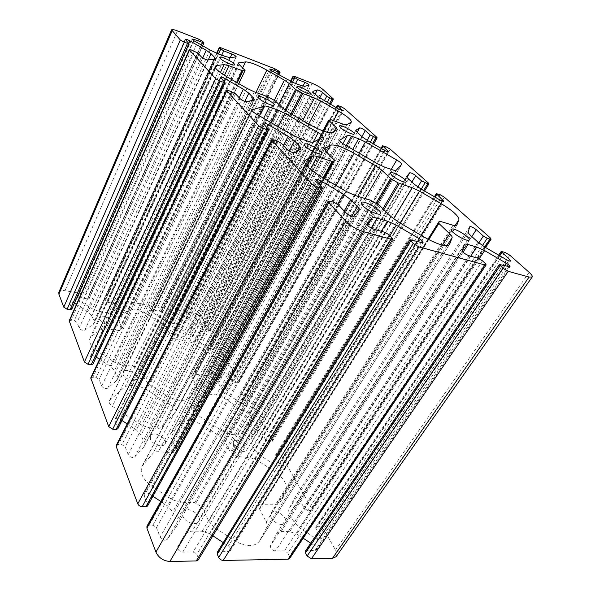 <?xml version="1.0" encoding="UTF-8"?>
<svg xmlns="http://www.w3.org/2000/svg" width="591" height="591" viewBox="0 0 591 591"><rect width="100%" height="100%" fill="white"/><g stroke="black" fill="none" stroke-linecap="round" stroke-linejoin="round"><path stroke-width="0.44" stroke-dasharray="2.96 2.22" d="M161.993 426.865L175.741 411.868C176.399 410.08 175.372 408.233 172.661 406.327L145.031 388.612L138.42 386.182L130.493 385.288L125.299 386.418L109.372 400.772C108.729 402.567 109.719 404.392 112.334 406.246L141.508 425.151L148.548 427.662L156.8 428.335C159.149 428.497 160.885 428.01 161.993 426.865L313.503 142.113M58.849 292.257C59.684 290.728 61.73 290.203 64.988 290.691L85.244 294.222L88.458 296.246L89.211 298.536L87.682 298.928L79.541 297.532L77.384 298.086L78.743 300.213L92.514 308.923L98.608 311.28L106.69 312.602L111.426 312.041L119.116 306.685C119.175 305.37 117.993 304.38 115.585 303.7L107.769 302.363L105.213 300.753L104.444 299.016L104.408 298.329L106.225 297.871L157.797 306.855L160.878 308.783L161.816 311.088L160.56 311.398L153.254 310.149L151.488 310.585L152.921 312.75L166.13 321.031L171.774 323.24L179.029 324.422L183.099 323.824L189.09 318.652C189.127 317.367 187.982 316.384 185.64 315.69L178.615 314.486L176.155 312.949L175.165 310.504L176.665 310.142L193.863 313.141C197.948 314.087 200.97 315.971 202.927 318.785L209.96 331.706L208.564 332.068L206.141 331.677L203.666 330.133L200.874 325.19C199.307 323.425 197.719 322.797 196.086 323.307L189.955 328.906L190.236 331.448L193.021 336.56L196.921 340.342L210.337 348.749C212.08 349.702 213.277 349.828 213.935 349.111L210.788 342.167L214.363 342.241L217.51 344.206L238.808 381.35L238.941 382.443L237.552 382.872L235.019 382.562L232.344 380.877L229.131 375.189C227.402 373.194 225.703 372.544 224.048 373.246L218.131 379.998L218.463 383.256L221.684 389.159L225.984 393.421L240.478 402.604C242.251 403.587 243.492 403.69 244.201 402.907L244.061 401.599L240.559 394.662L244.246 394.596L247.636 396.738L272.311 439.763L272.466 441.189L271.114 441.676L268.447 441.47L265.551 439.623L261.813 433.011C259.87 430.728 258.06 430.063 256.383 431.016L250.85 439.157L251.234 443.413L254.994 450.305L259.774 455.159L275.554 465.25C277.342 466.269 278.62 466.358 279.38 465.516L279.211 463.795L275.243 456.777L275.125 455.565L278.9 455.336L282.594 457.685L311.509 508.105L311.693 509.989L310.401 510.528L307.608 510.469L304.439 508.423L300.036 500.636C297.945 498.08 296.025 497.363 294.281 498.486L289.11 508.74C288.423 510.203 288.637 511.983 289.745 514.089L294.192 522.252L299.571 527.844L316.865 539.051C318.66 540.093 319.967 540.174 320.78 539.28L320.581 536.983L315.882 528.679L315.734 527.061L319.598 526.64L323.632 529.248L335.54 550.014C337.04 552.725 337.239 554.949 336.146 556.678M183.011 516.445L183.011 511.858C186.483 505.032 202.868 515.042 198.642 521.425C196.345 526.108 185.293 522.621 183.011 516.445M271.335 517.827C270.375 515.913 270.272 514.325 271.033 513.047C274.224 507.3 289.11 517.642 285.231 522.946C283.215 526.67 273.914 523.264 271.335 517.827M150.446 439.305L150.395 435.988C153.054 430.174 168.487 438.359 165.133 443.804C163.315 448.015 152.404 444.705 150.446 439.305M233.556 445.407L233.29 441.846C235.802 436.838 249.853 445.37 246.698 450.01C245.051 453.445 235.809 450.224 233.556 445.407M123.127 374.591L123.054 372.131C125.122 367.151 139.661 374.125 136.942 378.779C135.494 382.54 124.812 379.333 123.127 374.591M201.509 383.98L201.28 381.269C203.274 376.895 216.55 384.172 213.957 388.221C212.612 391.353 203.489 388.265 201.509 383.98M99.879 319.524L99.798 317.655C101.438 313.356 115.142 319.495 112.896 323.506C111.736 326.853 101.342 323.705 99.879 319.524M173.983 331.211L173.784 329.113C175.387 325.286 187.96 331.662 185.788 335.193C184.688 338.037 175.734 335.038 173.983 331.211M191.839 376.467L194.675 374.125L206.362 375.61L210.573 374.65L217.628 366.812C219.098 362.542 216.195 357.917 208.896 352.945L193.678 343.386L187.975 341.177L175.712 339.094L170.511 335.592L166.433 327.65L162.606 323.883L147.624 314.471C139.136 309.669 132.325 308.532 127.183 311.058L118.252 317.692L118.377 319.99L122.027 328.131L119.397 330.546L106.04 328.759L101.091 329.446L91.804 335.983L89.958 338.148C88.524 342.418 91.236 346.924 98.091 351.675L114.861 362.409L121.399 364.839L134.445 366.494L140.488 370.062L145.408 380.198L149.678 384.689L166.751 395.615C176.561 401.119 183.993 401.917 189.039 398.016L196.751 389.535L196.5 386.204L191.772 376.556L322.959 130.892M305.348 551.13L306.441 550.627L314.973 550.531L316.421 549.874C317.02 548.441 316.281 546.941 314.205 545.382L310.763 543.136M303.183 538.224L296.712 534.013L289.693 531.634L281.057 531.597L276.632 533.592L270.508 545.707C270.294 548.448 271.926 550.214 275.413 550.997L284.404 550.893L287.839 553.139L289.472 556.286L289.59 558.532M217.222 552.386L218.685 551.669L228.532 551.558L230.453 550.635C231.103 549.091 230.416 547.554 228.399 546.018L223.243 542.619M212.886 535.793L209.886 533.813L202.152 531.257L192.178 531.213C189.578 531.235 187.672 532.085 186.468 533.762L177.802 546.505C177.285 549.445 178.933 551.307 182.759 552.097L193.176 551.972L196.818 554.395L198.244 557.786L198.214 559.972M146.952 526.226L149.161 525.155L152.855 525.192L156.445 527.571L160.102 537.02C162.333 540.263 164.726 541.038 167.283 539.354L176.377 526.515C177.278 524.867 177.3 522.969 176.443 520.811L172.749 511.858L167.512 505.881L160.782 501.441M152.921 496.263L149.383 493.928C147.041 492.635 145.312 492.672 144.204 494.046L144.167 495.856L147.573 504.64L147.543 506.029M116.287 445.355L118.488 444.439L121.931 444.676L125.174 446.796L128.195 454.605C130.138 457.338 132.332 458.091 134.785 456.88L144.13 446.552L144.108 442.467L141.035 435.028L136.395 429.893L127.198 423.917M121.975 420.526L119.936 419.204C117.646 417.963 115.999 417.955 114.994 419.174L114.986 420.482L117.816 428.778M90.763 377.908L92.92 377.154L96.134 377.523L99.103 379.437L101.637 385.997C103.351 388.331 105.383 389.07 107.725 388.206L116.316 380.87L117.099 379.88L117.04 376.866L114.44 370.579L110.273 366.11L99.569 359.247M96.222 357.097L95.203 356.447C92.986 355.265 91.413 355.213 90.497 356.284L92.905 364.152M69.184 320.81L71.282 320.204L74.296 320.669L77.022 322.405L79.187 327.998C80.716 330.029 82.6 330.738 84.838 330.133L93.208 324.437L94.109 323.41L94.035 321.135L91.819 315.749L88.037 311.812L76.431 304.446M74.436 303.183L74.141 302.998C71.999 301.875 70.506 301.779 69.664 302.718L71.74 309.285M171.36 432.678L179.694 423.282C185.035 418.967 192.659 419.632 202.55 425.276L220.155 436.564L224.839 441.403L230.372 452.189L236.54 456.466L250.192 457.663L256.701 459.997L274.638 471.5C284.131 478.289 287.824 484.96 285.734 491.505L279.661 502.963L275.354 504.78L261.599 504.758L259.589 508.312L259.656 509.22L266.172 521.912C267.265 524.106 267.42 526.005 266.637 527.593L259.383 541.245C254.123 547.303 245.878 547.126 234.649 540.721L214.082 527.194L208.712 521.203L201.878 506.967L194.675 502.638L179.856 502.247L172.225 499.668L152.101 486.437C142.815 479.574 139.491 472.763 142.128 466.003L152.921 453.474C154.118 452.196 155.935 451.62 158.373 451.753L172.565 452.662L173.444 452.381L176.088 449.212L171.043 437.31L170.925 433.306L324.459 149.183M223.996 432.043L196.219 414.261C193.479 412.326 192.43 410.479 193.08 408.736L204.937 395.268L209.317 394.153L216.343 394.943L222.423 397.218L248.796 413.936C251.603 415.909 252.689 417.756 252.054 419.47L242.044 433.55L237.708 434.976L230.438 434.378L223.996 432.043L377.767 163.899M322.834 137.142L175.453 412.274M290.912 81.543L175.254 311.272M294.458 76.416L176.665 310.142M271.203 122.714L138.42 386.182M263.66 118.326L130.493 385.288M278.25 126.821L145.031 388.612M312.233 83.331L193.863 313.141M292.538 82.26L176.155 312.949M259.464 115.888L125.299 386.418M252.002 110.399L109.919 400.063M256.583 114.218L112.334 406.246M313.134 142.239L172.661 406.327M308.635 141.456L156.8 428.335M344.383 144.596L196.219 414.261M384.948 167.26L230.438 434.378M299.984 138.53L148.548 427.662M339.507 140.444L193.316 408.396M326.668 152.16L179.694 423.282M336.153 185.559L202.55 425.276M334.041 131.527L196.5 386.204M323.255 130.995L191.816 377.08M342.898 143.687L204.937 395.268M346.178 145.637L209.317 394.153M352.709 149.412L216.343 394.943M359.121 153.113L222.423 397.218M391.257 169.395L248.796 413.936M401.673 164.424L251.973 419.588M396.265 170.171L242.044 433.55M392.402 169.78L237.708 434.976M325.87 151.362L171.043 437.31M357.74 196.293L220.155 436.564M365.083 198.524L224.839 441.403M376.016 203.245L230.372 452.189M377.124 203.895L231.177 453.016M382.968 208.564L236.54 456.466M383.943 209.539L237.641 456.858M393.525 218.773L250.192 457.663M400.107 223.036L256.701 459.997M421.324 235.469L274.638 471.5M455.063 225.718L285.734 491.505M456.673 225.444L279.794 502.727M453.068 225.274L275.354 504.78M439.881 221.27L262.352 504.433M261.599 504.758L427.965 239.244L261.584 504.788M428.157 239.348L259.589 508.312M428.726 239.636L259.656 509.22M442.474 245.132L266.172 521.912M446.995 245.671L266.637 527.593M449.234 244.881L259.737 540.639M424.013 237.043L234.649 540.721M398.356 222.009L214.082 527.194M390.858 216.469L208.712 521.203M380.412 206L202.75 507.935M379.2 205.107L201.878 506.967M371.813 200.792L195.924 503.059M370.394 200.142L194.675 502.638M354.984 195.458L179.856 502.247M346.274 191.491L172.225 499.668M321.29 176.849L152.101 486.437M304.55 161.69L143.258 464.378M306.884 165.894L152.921 453.474M310.415 169.307L158.373 451.753M323.085 177.906L172.565 452.662M323.72 178.283L173.444 452.381M176.088 449.212L324.533 178.755L176.022 449.308M334.395 159.902L176.074 448.503M330.118 119.545L193.951 374.288M330.79 119.67L194.675 374.125M342.861 124.058L206.362 375.61M346.747 124.731L210.573 374.65M351.039 122.44L217.037 367.632M333.553 120.675L208.896 352.945M308.687 124.051L193.678 343.386M302.725 120.608L187.975 341.177M292.08 114.455L176.672 339.47M291.067 113.871L175.712 339.094M285.852 110.709L171.161 336.235M285.039 110.133L170.511 335.592M278.834 104.245L166.433 327.65M274.305 100.337L162.606 323.883M255.969 92.455L147.624 314.471M242.62 67.965L127.183 311.058M238.424 63.614L119.005 316.82M239.06 64.389L118.377 319.99M244.933 70.277L122.027 328.131M238.757 83.627L121.931 328.677M237.279 82.77L119.397 330.546M236.607 82.385L118.599 330.657M224.469 75.308L106.04 328.759M220.399 72.567L101.091 329.446M215.368 67.795L91.804 335.983M226.981 76.815L98.091 351.675M247.008 88.391L114.861 362.409M254.329 91.856L121.399 364.839M268.055 96.85L134.445 366.494M269.252 97.419L135.524 366.893M275.177 100.839L140.488 370.062M276.086 101.489L141.183 370.793M283.037 108.449L145.408 380.198M288.644 112.467L149.678 384.689M309.1 124.295L166.751 395.615M332.268 132.473L189.039 398.016M337.247 129.813L196.389 390.038M295.611 83.449L178.615 314.486M302.932 86.146L185.64 315.69M309.012 85.17L188.935 318.845M304.683 86.33L183.099 323.824M300.826 85.451L179.029 324.422M293.313 82.57L171.774 323.24M287.093 79.571L166.13 321.031M271.668 70.735L152.921 312.75M270.833 70.226L153.254 310.149M277.873 74.296L160.56 311.398M279.809 72.095L161.757 310.474M278.472 70.854L160.878 308.783M274.881 68.8L157.797 306.855M220.968 47.819L106.225 297.871M217.008 53.308L104.444 299.016M218.53 53.892L105.213 300.753M221.743 55.118L107.769 302.363M230.268 57.586L115.585 303.7M236.053 56.972L118.843 306.988M229.936 57.623L111.426 312.041M225.304 56.485L106.69 312.602M216.794 53.227L98.608 311.28M210.012 49.969L92.514 308.923M193.811 40.653L78.743 300.213M193.449 40.439L79.541 297.532M201.472 45.056L87.682 298.928M203.821 42.618L89.189 297.997M202.632 41.385L88.458 296.246M198.864 39.22L85.244 294.222M177.426 30.88L64.988 290.691M188.847 43.394L71.725 308.731M185.419 39.7L69.686 303.449M188.751 43.298L74.141 302.998M202.735 57.977L88.037 311.812M208.268 59.92L91.819 315.749M213.935 59.314L94.035 321.135M214.777 59.226L93.208 324.437M207.737 59.972L84.838 330.133M201.405 56.958L79.187 327.998M197.756 53.013L77.022 322.405M194.52 51.144L74.296 320.669M191.321 49.932L71.282 320.204M224.816 82.223L92.898 363.421M220.709 77.79L90.512 357.252M224.063 81.418L95.203 356.447M239.222 97.774L110.273 366.11M244.837 101.401L114.44 370.579M251.929 100.404L117.04 376.866M253.591 99.96L116.316 380.87M246.809 101.77L107.725 388.206M239.931 98.542L101.637 385.997M235.528 93.784L99.103 379.437M231.953 91.716L96.134 377.523M228.54 90.497L92.92 377.154M268.358 129.23L117.816 427.788M263.35 123.822L114.986 420.482M266.667 127.397L119.936 419.204M283.385 145.445L136.395 429.893M289.162 150.956L141.035 435.028M297.317 151.148L144.108 442.467M300.671 149.353L143.554 447.372M294.414 152.7L134.785 456.88M286.901 149.242L128.195 454.605M281.479 143.391L125.174 446.796M277.489 141.057L121.931 444.676M273.847 139.86L118.488 444.439M322.154 187.295L147.573 504.64M315.904 180.55L144.167 495.856M319.066 183.964L149.383 493.928M337.638 204.213L167.512 505.881M344.147 211.031L172.749 511.858M351.837 216.151L176.443 520.811M358.959 210.522L176.125 526.913M353.706 216.129L167.283 539.354M345.425 212.413L160.102 537.02M338.599 205.047L156.445 527.571M334.078 202.381L152.855 525.192M330.184 201.243L149.161 525.155M392.092 237.715L198.244 557.786M389.484 235.011L196.818 554.395M384.881 232.307L193.176 551.972M374.044 229.286L182.759 552.097M367.004 224.115L177.876 546.394M367.639 225.474L186.468 533.762M371.192 228.082L192.178 531.213M381.321 231.31L202.152 531.257M389.964 235.514L209.886 533.813M417.689 241.446L228.399 546.018M421.39 242.48L228.532 551.558M411.27 239.658L218.685 551.669M485.233 263.379L289.472 556.286M482.463 260.801L287.839 553.139M478.193 258.304L284.404 550.893M469.128 255.777L275.413 550.997M462.302 250.82L270.508 545.707M464.194 244.733L276.418 533.968M463.063 252.15L281.057 531.597M470.709 256.221L289.693 531.634M479.264 258.71L296.712 534.013M504.529 265.64L314.205 545.382M508.821 266.837L314.973 550.531M500.304 264.465L306.441 550.627M529.152 272.348L335.54 550.014M509.804 255.186L323.632 529.248M504.854 252.32L319.598 526.64M502.04 251.493L316.769 526.618M499.757 255.77L315.882 528.679M508.637 260.757L320.581 536.983M506.576 259.737L316.865 539.051M485.314 247.37L299.571 527.844M477.971 242.147L294.192 522.252M470.68 235.514L289.745 514.089M468.198 231.842L289.11 508.74M469.786 226.722L294.215 498.597M471.832 236.555L300.036 500.636M478.858 242.908L304.439 508.423M482.426 245.568L307.608 510.469M484.783 247.053L310.401 510.528M490.271 237.877L311.509 508.105M444.38 197.187L282.594 457.685M439.948 194.624L278.9 455.336M437.222 193.73L276.211 455.151M435.146 197.165L275.243 456.777M442.423 201.11L279.211 463.795M439.926 199.928L275.554 465.25M420.903 188.935L259.774 455.159M414.564 184.473L254.994 450.305M408.58 179.036L251.234 443.413M406.793 176.325L250.939 439.017M407.029 177.293L256.383 431.016M411.883 182.043L261.813 433.011M417.852 187.015L265.551 439.623M421.243 189.127L268.447 441.47M423.644 190.516L271.114 441.676M428.298 182.922L272.311 439.763M390.163 149.109L247.636 396.738M386.145 146.804L244.246 394.596M383.529 145.866L241.682 394.3M381.609 148.666L240.663 395.593M387.689 151.843L244.061 401.599M384.933 150.587L240.478 402.604M367.735 140.688L225.984 393.421M362.165 136.824L221.684 389.159M357.171 132.281L218.463 383.256M355.812 130.434L218.411 379.599M357.215 132.318L224.048 373.246M361.914 136.595L229.131 375.189M367.151 140.348L232.344 380.877M370.291 142.158L235.019 382.562M372.64 143.517L237.552 382.872M376.689 137.164L238.808 381.35M344.501 108.618L217.51 344.206M340.83 106.52L214.363 342.241M338.318 105.567L211.918 341.864M336.523 107.88L210.876 342.891M341.679 110.465L213.816 348.092M338.791 109.18L210.337 348.749M323.092 100.189L196.921 340.342M318.135 96.784L193.021 336.56M313.91 92.942L190.236 331.448M312.898 91.686L190.368 328.374M315.173 94.087L196.086 323.307M319.679 98.01L200.874 325.19M324.296 100.876L203.666 330.133M327.178 102.524L206.141 331.677M329.468 103.839L208.564 332.068M333.043 98.461L209.849 330.849M322.745 89.33L202.927 318.785M292.028 134.829L141.508 425.151M175.165 310.504L290.476 81.344M109.372 400.772L251.995 109.941M175.741 411.868L323.011 136.979M193.08 408.736L339.552 140.252M252.054 419.47L401.71 164.372M170.925 433.306L324.533 148.821M279.661 502.963L456.754 225.341M259.383 541.245L449.448 244.622M142.128 466.003L304.749 160.73M217.628 366.812L351.372 122.123M118.252 317.692L238.313 63.015M122.049 328.53L238.801 83.649M89.958 338.148L215.072 66.281M196.751 389.535L337.454 129.614M191.772 376.556L322.945 130.884M185.788 335.193L310.593 93.806M173.784 329.113L296.955 86.611M189.09 318.652L309.115 85.104M151.488 310.585L269.644 69.044M161.816 311.088L278.856 74.858M104.408 298.329L216.668 53.175M119.116 306.685L236.245 56.876M77.384 298.086L191.883 39.006M89.211 298.536L202.713 45.773M69.664 302.718L185.212 39.272M94.109 323.41L215.42 58.908M90.497 356.284L220.443 77.214M117.099 379.88L254.115 99.598M114.994 419.174L262.98 123.009M144.13 446.552L301.026 149.021M144.204 494.046L315.38 179.383M176.377 526.515L359.099 210.337M177.802 546.505L367.033 224.055M230.453 550.635L423.06 242.421M276.632 533.592L464.275 244.548M316.421 549.874L510.026 266.807M315.734 527.061L498.708 255.157M320.78 539.28L510.565 261.008M294.281 498.486L469.808 226.671M311.693 509.989L485.573 247.518M275.125 455.565L434.392 196.729M279.38 465.516L443.811 201.206M250.85 439.157L406.83 176.258M272.466 441.189L424.552 191.041M240.559 394.662L381.055 148.356M244.201 402.907L388.708 151.872M218.131 379.998L355.856 130.212M238.941 382.443L373.638 144.086M210.788 342.167L336.102 107.636M213.935 349.111L342.448 110.465M189.955 328.906L312.898 91.361M209.96 331.706L330.517 104.437M112.896 323.506L234.472 64.759M99.798 317.655L219.675 57.305M213.957 388.221L354.208 133.95M201.28 381.269L339.493 125.957M136.942 378.779L274.039 105.013M123.054 372.131L258.045 96.747M246.698 450.01L406.194 181.851M233.29 441.846L390.171 172.771M165.133 443.804L321.785 153.653M150.395 435.988L304.343 144.293M285.231 522.946L469.232 240.012M271.033 513.047L451.546 229.411M198.642 521.425L380.552 213.624M183.011 511.858L361.308 202.676"/><path stroke-width="0.89" d="M313.503 142.113L323.011 136.979C323.137 136.07 321.548 134.63 318.239 132.643L285.061 113.442L277.644 109.948L269.311 106.986C266.918 106.144 265.256 105.841 264.332 106.077L251.995 109.941C251.832 110.842 253.362 112.268 256.583 114.218L292.028 134.829L299.984 138.53L308.635 141.456C311.088 142.268 312.713 142.49 313.503 142.113M293.38 76.645L293.077 76.173L294.458 76.416L312.233 83.331C316.51 85.104 320.012 87.106 322.745 89.33L333.405 99L329.645 97.84L326.757 96.193L322.583 92.462C320.536 90.962 318.785 90.12 317.337 89.928L312.898 91.361L313.91 92.942L318.135 96.784L338.791 109.18L342.448 110.465L337.291 105.412L340.83 106.52L344.501 108.618L376.689 137.164L377.154 137.866L375.92 137.71L370.173 134.962L365.26 130.574C362.948 128.86 361.079 127.974 359.653 127.9L355.856 130.212L357.171 132.281L362.165 136.824L367.735 140.688L384.933 150.587C387.002 151.71 388.257 152.138 388.708 151.872L382.532 145.755L386.145 146.804L390.163 149.109L428.298 182.922L428.918 183.86L427.736 183.771L421.56 180.861L415.717 175.638C413.057 173.651 411.055 172.705 409.696 172.801L406.83 176.258C406.556 176.783 407.147 177.714 408.58 179.036L414.564 184.473L420.903 188.935L439.926 199.928C442.046 201.095 443.339 201.524 443.811 201.206L436.284 193.671L439.948 194.624L444.38 197.187L490.271 237.877L491.114 239.156L490.02 239.133L487.228 238.291L483.364 236.053L476.272 229.722C473.31 227.461 471.16 226.442 469.808 226.671L468.198 231.842C468.013 232.588 468.84 233.814 470.68 235.514L477.971 242.147L485.314 247.37L506.576 259.737C508.748 260.941 510.07 261.37 510.565 261.008L509.538 259.427L501.175 251.493L504.854 252.32L509.804 255.186L529.152 272.348C531.627 274.579 532.646 276.123 532.196 276.972L529.093 277.053L508.223 271.335L502.934 268.255L499.388 264.487L510.026 266.807C510.114 266.024 508.836 264.82 506.199 263.187L484.627 250.621L476.752 247.031L468.042 244.511C465.981 243.928 464.725 243.935 464.275 244.548L462.302 250.82C463.034 252.586 465.309 254.241 469.128 255.777L478.193 258.304L482.463 260.801L485.233 263.379L486.149 264.916L484.916 264.96L418.93 246.89L413.235 243.544L409.999 239.702L421.39 242.48L423.06 242.421C423.208 241.579 421.981 240.352 419.381 238.734L396.221 225.149L387.386 221.16L377.051 218.168C374.354 217.407 372.655 217.399 371.938 218.153L367.033 224.055C367.439 225.865 369.781 227.609 374.044 229.286L384.881 232.307L389.484 235.011L392.793 239.185L391.072 239.259L363.598 231.738C356.572 229.463 350.648 225.961 345.831 221.241L328.729 202.514L328.204 201.287L330.184 201.243L334.078 202.381L338.599 205.047L345.425 212.413C348.801 215.25 351.564 216.483 353.706 216.129L359.099 210.337C359.513 209.517 358.929 208.268 357.341 206.591L350.655 199.603L343.334 194.121L320.758 180.876C317.921 179.332 316.126 178.829 315.38 179.383L322.553 188.189L317.145 187.037L311.649 183.801L272.192 140.592L271.823 139.757L273.847 139.86L277.489 141.057L281.479 143.391L286.901 149.242C289.723 151.569 292.227 152.722 294.414 152.7L301.026 149.021L299.792 146.442L294.436 140.843L288.149 136.218L268.1 124.546C265.381 123.076 263.682 122.566 262.98 123.009L268.639 129.843L263.453 128.535L258.585 125.691L226.781 90.866L226.523 90.283L228.54 90.497L235.528 93.784L239.931 98.542C242.347 100.492 244.637 101.571 246.809 101.77L253.591 99.96L254.115 99.598L253.214 97.759L248.826 93.171L243.337 89.204L225.304 78.766C222.718 77.377 221.093 76.86 220.443 77.214L225.023 82.666L220.066 81.263L215.693 78.729L189.526 50.065L189.327 49.637L191.321 49.932L197.756 53.013L201.405 56.958C203.503 58.627 205.609 59.632 207.737 59.972L214.777 59.226L215.42 58.908L214.747 57.549L211.083 53.722L206.229 50.257L189.844 40.831C187.377 39.508 185.833 38.991 185.212 39.272L188.994 43.719L184.274 42.264L180.314 39.974L171.567 29.86C172.04 29.24 173.99 29.58 177.426 30.88L198.864 39.22L202.632 41.385L203.984 42.936L193.929 39.353L191.883 39.006L193.811 40.653L210.012 49.969L216.794 53.227L225.304 56.485L229.936 57.623L236.245 56.876C235.949 56.138 234.509 55.199 231.908 54.069L223.694 50.885L219.468 47.93L219.254 47.524L220.968 47.819L274.881 68.8L278.472 70.854L280.038 72.471L271.276 69.324L269.644 69.044L271.668 70.735L293.313 82.57L300.826 85.451L304.683 86.33L309.115 85.104C308.783 84.373 307.372 83.449 304.875 82.341L297.598 79.526L293.38 76.645L290.912 81.543M362.771 205.69L361.308 202.676C362.719 199.256 382.828 210.677 380.552 213.624C379.71 216.033 367.114 210.433 362.771 205.69M453.489 232.625C451.871 231.096 451.221 230.025 451.546 229.411C452.795 226.589 471.271 237.648 469.232 240.012C468.508 241.882 457.951 236.947 453.489 232.625M305.377 146.383L304.343 144.293C305.348 141.463 323.572 151.244 321.785 153.653C321.201 155.751 308.99 150.365 305.377 146.383M391.567 175.084L390.171 172.771C391.087 170.378 407.834 179.856 406.194 181.851C405.662 183.535 395.372 178.785 391.567 175.084M258.799 98.254L258.045 96.747C258.769 94.39 275.48 103.026 274.039 105.013C273.64 106.845 261.843 101.637 258.799 98.254M340.542 127.663L339.493 125.957C340.18 123.911 355.553 132.266 354.208 133.95C353.824 135.457 343.799 130.855 340.542 127.663M220.244 58.42L219.675 57.305C220.207 55.31 235.669 63.111 234.472 64.759C234.206 66.369 222.837 61.316 220.244 58.42M297.753 87.904L296.955 86.611C297.472 84.853 311.723 92.381 310.593 93.806C310.327 95.158 300.575 90.682 297.753 87.904M328.655 120.224L330.79 119.67L342.861 124.058L346.747 124.731L351.372 122.123C351.542 120.003 347.286 116.375 338.613 111.241L320.765 101.017L314.486 97.995L301.72 93.075L295.552 89.433L289.25 83.538L284.389 80.169L266.866 70.13C257.092 64.744 249.971 62.003 245.509 61.892L238.313 63.015L239.06 64.389L244.933 70.277L242.931 70.89L228.946 65.727L224.1 64.604L216.387 65.579L215.072 66.281C214.732 68.357 218.707 71.873 226.981 76.815L247.008 88.391L254.329 91.856L268.055 96.85L275.177 100.839L283.037 108.449L288.644 112.467L309.1 124.295C320.64 130.618 328.36 133.344 332.268 132.473L337.454 129.614L336.205 127.516L328.655 120.224M324.799 148.563L330.428 145.223C334.543 144.152 342.44 146.849 354.127 153.305L375.329 165.576L381.557 169.994L390.548 178.416L398.105 182.937L412.163 187.709L419.433 191.1L441.108 203.636C452.817 210.721 458.749 216.07 458.904 219.689L456.754 225.341C456.348 225.902 455.122 225.888 453.068 225.274L439.881 221.27L439.224 221.27L438.411 222.984L449.685 233.807C451.546 235.573 452.351 236.865 452.108 237.685L449.448 244.622C446.183 247.127 437.702 244.6 424.013 237.043L398.356 222.009L390.858 216.469L379.2 205.107L370.394 200.142L354.984 195.458L346.274 191.491L321.29 176.849C309.544 169.61 304.025 164.239 304.749 160.73L312.151 156.054C313.001 155.61 314.7 155.795 317.241 156.615L332.083 161.476L332.888 161.557L334.632 160.36L325.87 151.362L324.799 148.563L324.459 149.183M377.767 163.899L344.383 144.596C341.044 142.586 339.426 141.138 339.552 140.252L347.36 135.553C347.966 135.243 349.311 135.45 351.394 136.174L358.626 138.752L365.371 141.951L396.731 159.998C400.129 162.037 401.791 163.493 401.71 164.372L396.265 170.171C395.793 170.607 394.507 170.481 392.402 169.78L384.948 167.26L377.767 163.899M532.196 276.972L336.146 556.678L332.408 558.377L311.405 558.776L307.143 555.991L305.473 552.895L305.348 551.13L499.388 264.487M310.763 543.136L303.183 538.224M486.149 264.916L289.59 558.532L288.135 559.212L223.221 560.445C221.219 560.29 219.712 559.293 218.707 557.446L217.229 554.114L217.222 552.386L409.999 239.702M223.243 542.619L212.886 535.793M392.793 239.185L198.214 559.972L196.256 560.955L169.905 561.45C163.397 560.97 158.735 557.852 155.928 552.097L146.9 528.103L146.952 526.226L328.204 201.287M160.782 501.441L152.921 496.263M322.553 188.189L147.543 506.029L145.807 506.834L142.165 506.753C140.089 506.539 138.619 505.564 137.777 503.842L116.272 446.685L116.287 445.355L271.823 139.757M127.198 423.917L121.975 420.526M268.639 129.843L117.816 428.778L116.087 429.465L112.696 429.199L108.714 426.599L90.763 377.908L226.523 90.283M99.569 359.247L96.222 357.097M225.023 82.666L92.905 364.152L91.213 364.721L88.044 364.322L84.402 361.98L69.184 320.81L189.327 49.637M76.431 304.446L74.436 303.183M188.994 43.719L71.74 309.285L70.093 309.736L67.123 309.256L63.769 307.121L58.886 294.155L58.849 292.257L171.567 29.86M277.644 109.948L271.203 122.714M269.311 106.986L263.66 118.326M285.061 113.442L278.25 126.821M294.746 77.894L292.538 82.26M264.332 106.077L259.464 115.888M252.357 109.675L252.002 110.399M318.239 132.643L313.134 142.239M330.428 145.223L326.668 152.16M354.127 153.305L336.153 185.559M336.205 127.516L334.041 131.527M328.81 120.594L323.255 130.995M347.36 135.553L342.898 143.687M351.394 136.174L346.178 145.637M358.626 138.752L352.709 149.412M365.371 141.951L359.121 153.113M396.731 159.998L391.257 169.395M375.329 165.576L357.74 196.293M381.557 169.994L365.083 198.524M390.548 178.416L376.016 203.245M391.611 179.169L377.124 203.895M398.105 182.937L382.968 208.564M399.339 183.506L383.943 209.539M412.163 187.709L393.525 218.773M419.433 191.1L400.107 223.036M441.108 203.636L421.324 235.469M458.904 219.689L455.063 225.718M439.224 221.27L427.965 239.244L439.231 221.263M438.411 222.984L428.157 239.348M438.781 223.597L428.726 239.636M449.685 233.807L442.474 245.132M452.108 237.685L446.995 245.671M449.596 244.319L449.234 244.881M305.436 160.035L304.55 161.69M312.151 156.054L306.884 165.894M317.241 156.615L310.415 169.307M332.083 161.476L323.085 177.906M332.888 161.557L323.72 178.283M334.595 160.397L324.525 178.748L334.632 160.36M328.611 120.313L322.959 130.892M338.613 111.241L333.553 120.675M320.765 101.017L308.687 124.051M314.486 97.995L302.725 120.608M302.784 93.585L292.08 114.455M301.72 93.075L291.067 113.871M296.379 90.009L285.852 110.709M295.552 89.433L285.039 110.133M289.25 83.538L278.834 104.245M284.389 80.169L274.305 100.337M266.866 70.13L255.969 92.455M245.509 61.892L242.62 67.965M238.838 62.735L238.424 63.614M244.977 70.573L238.757 83.627M242.931 70.89L237.279 82.77M242.155 70.713L236.607 82.385M228.946 65.727L224.469 75.308M224.1 64.604L220.399 72.567M216.387 65.579L215.368 67.795M297.598 79.526L295.611 83.449M304.875 82.341L302.932 86.146M271.276 69.324L270.833 70.226M278.878 72.272L277.873 74.296M219.468 47.93L217.008 53.308M220.702 49.171L218.53 53.892M223.694 50.885L221.743 55.118M231.908 54.069L230.268 57.586M193.929 39.353L193.449 40.439M202.536 42.685L201.472 45.056M172.077 30.961L58.886 294.155M180.314 39.974L63.769 307.121M184.274 42.264L67.123 309.256M187.436 43.468L70.093 309.736M189.844 40.831L188.751 43.298M206.229 50.257L202.735 57.977M211.083 53.722L208.268 59.92M214.747 57.549L213.935 59.314M189.526 50.065L69.191 321.541M215.693 78.729L84.402 361.98M220.066 81.263L88.044 364.322M223.435 82.481L91.213 364.721M225.304 78.766L224.063 81.418M243.337 89.204L239.222 97.774M248.826 93.171L244.837 101.401M253.214 97.759L251.929 100.404M226.781 90.866L90.763 378.883M258.585 125.691L108.714 426.599M263.453 128.535L112.696 429.199M267.051 129.747L116.087 429.465M268.1 124.546L266.667 127.397M288.149 136.218L283.385 145.445M294.436 140.843L289.162 150.956M299.792 146.442L297.317 151.148M272.192 140.592L116.272 446.685M311.649 183.801L137.777 503.842M317.145 187.037L142.165 506.753M320.987 188.197L145.807 506.834M320.758 180.876L319.066 183.964M343.334 194.121L337.638 204.213M350.655 199.603L344.147 211.031M357.341 206.591L351.837 216.151M328.729 202.514L146.9 528.103M345.831 221.241L155.928 552.097M363.598 231.738L169.905 561.45M391.072 239.259L196.256 560.955M371.938 218.153L367.639 225.474M377.051 218.168L371.192 228.082M387.386 221.16L381.321 231.31M396.221 225.149L389.964 235.514M419.381 238.734L417.689 241.446M410.582 240.862L217.229 554.114M413.235 243.544L218.707 557.446M418.93 246.89L223.221 560.445M484.916 264.96L288.135 559.212M468.042 244.511L463.063 252.15M476.752 247.031L470.709 256.221M484.627 250.621L479.264 258.71M506.199 263.187L504.529 265.64M500.141 265.699L305.473 552.895M502.934 268.255L307.143 555.991M508.223 271.335L311.405 558.776M529.093 277.053L332.408 558.377M501.892 252.601L499.757 255.77M509.538 259.427L508.637 260.757M476.272 229.722L471.832 236.555M483.364 236.053L478.858 242.908M487.228 238.291L482.426 245.568M490.02 239.133L484.783 247.053M436.801 194.469L435.146 197.165M443.073 200.068L442.423 201.11M409.696 172.801L407.029 177.293M415.717 175.638L411.883 182.043M421.56 180.861L417.852 187.015M425.032 182.863L421.243 189.127M427.736 183.771L423.644 190.516M382.924 146.354L381.609 148.666M388.154 151.023L387.689 151.843M356.011 130.057L355.812 130.434M359.653 127.9L357.215 132.318M365.26 130.574L361.914 136.595M370.173 134.962L367.151 140.348M373.32 136.772L370.291 142.158M375.92 137.71L372.64 143.517M337.594 105.87L336.523 107.88M342.019 109.823L341.679 110.465M313.156 91.177L312.898 91.686M317.337 89.928L315.173 94.087M322.583 92.462L319.679 98.01M326.757 96.193L324.296 100.876M329.645 97.84L327.178 102.524M332.135 98.793L329.468 103.839M290.476 81.344L293.077 76.173M238.801 83.649L245.066 70.521M322.945 130.884L328.618 120.261M278.856 74.858L280.038 72.471M216.668 53.175L219.254 47.524M202.713 45.773L203.984 42.936M498.708 255.157L501.175 251.493M485.573 247.518L491.114 239.156M434.392 196.729L436.284 193.671M424.552 191.041L428.918 183.86M381.055 148.356L382.532 145.755M373.638 144.086L377.154 137.866M336.102 107.636L337.291 105.412M330.517 104.437L333.405 99"/></g></svg>
